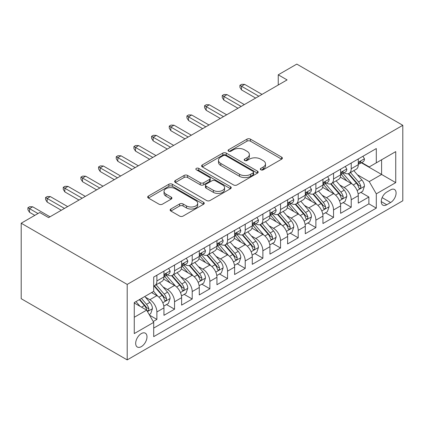 <?xml version="1.0" encoding="UTF-8"?>
<svg xmlns="http://www.w3.org/2000/svg" width="424" height="424" viewBox="0 0 424 424"><rect width="100%" height="100%" fill="white"/><g stroke="black" fill="none" stroke-linecap="round" stroke-linejoin="round"><path stroke-width="0.64" d="M260.808 169.801A1.717 0.991 0 0 0 263.235 169.801L281.663 159.164A2.454 1.415 0 0 0 282.379 158.163A2.454 1.415 0 0 0 281.663 157.161L250.446 139.141A2.454 1.415 0 0 0 246.98 139.141L228.557 149.778A1.717 0.991 0 0 0 228.054 150.478A1.717 0.991 0 0 0 228.557 151.183A1.717 0.991 0 0 0 230.985 151.183L233.37 149.804A7.849 4.532 0 0 1 244.468 149.804L247.065 151.304A7.849 4.532 0 0 1 249.365 154.511A7.849 4.532 0 0 1 247.065 157.712L244.685 159.09A1.717 0.991 0 0 0 244.182 159.79A1.717 0.991 0 0 0 244.685 160.489A1.717 0.991 0 0 0 247.113 160.489L249.492 159.117A7.849 4.532 0 0 1 260.59 159.117L263.193 160.617A7.849 4.532 0 0 1 265.493 163.818A7.849 4.532 0 0 1 263.193 167.024L260.808 168.402A1.717 0.991 0 0 0 260.31 169.102A1.717 0.991 0 0 0 260.808 169.801L260.808 168.402M141.335 346.636A7.992 4.616 120 0 0 146.556 339.592A7.992 4.616 120 0 0 145.331 333.185A7.992 4.616 120 0 0 141.335 333.582A7.992 4.616 120 0 0 136.109 340.626A7.992 4.616 120 0 0 137.334 347.033A7.992 4.616 120 0 0 141.335 346.636M170.851 209.021A2.454 1.415 0 0 0 170.135 210.023A2.454 1.415 0 0 0 170.851 211.025L179.612 216.081A2.454 1.415 0 0 0 183.078 216.081L203.541 204.267A2.454 1.415 0 0 0 204.257 203.266A2.454 1.415 0 0 0 203.541 202.264L172.329 184.244A2.454 1.415 0 0 0 168.858 184.244L148.395 196.058A2.454 1.415 0 0 0 147.679 197.059A2.454 1.415 0 0 0 148.395 198.061L158.974 204.167A2.454 1.415 0 0 0 162.445 204.167L171.201 199.11A2.454 1.415 0 0 0 171.916 198.109A2.454 1.415 0 0 0 171.201 197.107L165.954 194.081A6.561 3.79 0 0 1 164.035 191.404A6.561 3.79 0 0 1 168.084 187.901A6.561 3.79 0 0 1 175.234 188.722L195.782 200.589A6.561 3.79 0 0 1 197.701 203.266A6.561 3.79 0 0 1 193.651 206.764A6.561 3.79 0 0 1 186.502 205.942L183.078 203.965A2.454 1.415 0 0 0 179.612 203.965L170.851 209.021L170.851 211.025M402.8 125.303L296.8 64.104L278.25 74.815L287.085 79.913L48.585 217.607L39.75 212.509L21.2 223.22L127.2 284.419L402.8 125.303L402.8 200.78L127.2 359.897L127.2 284.419M233.539 184.944A2.454 1.415 0 0 0 237.011 184.944L257.474 173.13A2.454 1.415 0 0 0 258.19 172.128A2.454 1.415 0 0 0 257.474 171.126L226.257 153.106A2.454 1.415 0 0 0 222.791 153.106L202.328 164.92A2.454 1.415 0 0 0 201.607 165.922A2.454 1.415 0 0 0 202.328 166.923L233.539 184.944M197.033 170.172A1.717 0.991 0 0 1 198.771 170.416L198.771 168.376L230.508 186.698A2.454 1.415 0 0 1 231.223 187.7A2.454 1.415 0 0 1 230.508 188.701L210.044 200.515A2.454 1.415 0 0 1 206.578 200.515L175.361 182.49L175.361 180.492A2.454 1.415 0 0 0 174.646 181.493A2.454 1.415 0 0 0 175.361 182.49M175.361 180.492L184.117 175.435A2.454 1.415 0 0 1 187.588 175.435L200.245 182.744A2.454 1.415 0 0 0 203.716 182.744L209.525 179.389A2.454 1.415 0 0 0 210.24 178.387A2.454 1.415 0 0 0 209.525 177.386L196.344 169.775A1.717 0.991 0 0 1 195.84 169.075A1.717 0.991 0 0 1 196.9 168.158A1.717 0.991 0 0 1 198.771 168.376M153.212 321.519L156.88 319.404L149.55 315.17M145.379 297.155L149.815 299.72A9.996 5.772 60 0 1 156.88 311.958L163.945 307.877L163.945 315.324L174.545 309.202L166.51 304.565M163.044 286.958L167.48 289.518A9.996 5.772 60 0 1 174.545 301.756L181.615 297.68L181.615 305.126L192.215 299.005L184.175 294.362M180.709 276.755L185.145 279.321A9.996 5.772 60 0 1 192.215 291.558L199.28 287.477L199.28 294.924L209.88 288.802L201.84 284.165M198.379 266.558L202.815 269.118A9.996 5.772 60 0 1 209.88 281.361L216.945 277.28L216.945 284.727L227.545 278.605L219.51 273.962M216.044 256.356L220.48 258.921A9.996 5.772 60 0 1 227.545 271.159L234.615 267.078L234.615 274.524L245.215 268.403L237.175 263.765M233.709 246.159L238.145 248.718A9.996 5.772 60 0 1 245.215 260.961L252.28 256.88L252.28 264.327L262.88 258.205L254.84 253.563M251.379 235.956L255.815 238.521A9.996 5.772 60 0 1 262.88 250.759L269.945 246.678L269.945 254.124L280.545 248.003L272.51 243.365M269.044 225.759L273.48 228.319A9.996 5.772 60 0 1 280.545 240.562L287.615 236.481L287.615 243.927L298.215 237.806L290.175 233.163M286.709 215.562L291.145 218.122A9.996 5.772 60 0 1 298.215 230.359L305.28 226.278L305.28 233.725L315.88 227.608L307.84 222.966M304.379 205.359L308.815 207.919A9.996 5.772 60 0 1 315.88 220.162L322.945 216.081L322.945 223.528L333.545 217.406L325.51 212.763M322.044 195.162L326.48 197.722A9.996 5.772 60 0 1 333.545 209.959L340.615 205.879L340.615 213.325L351.215 207.209L351.215 199.762A9.996 5.772 -120 0 0 344.145 187.519L339.709 184.959M343.175 202.566L351.215 207.209M163.945 307.877A9.996 5.772 -120 0 0 156.88 295.639L151.58 292.576M181.615 297.68A9.996 5.772 -120 0 0 174.545 285.437L163.622 279.13M199.28 287.477A9.996 5.772 -120 0 0 192.215 275.24L181.287 268.933M216.945 277.28A9.996 5.772 -120 0 0 209.88 265.037L198.957 258.73M234.615 267.078A9.996 5.772 -120 0 0 227.545 254.84L216.622 248.533M252.28 256.88A9.996 5.772 -120 0 0 245.215 244.637L234.287 238.33M269.945 246.678A9.996 5.772 -120 0 0 262.88 234.44L251.957 228.133M287.615 236.481A9.996 5.772 -120 0 0 280.545 224.238L269.622 217.931M305.28 226.278A9.996 5.772 -120 0 0 298.215 214.041L287.286 207.733M322.945 216.081A9.996 5.772 -120 0 0 315.88 203.838L304.957 197.531M340.615 205.879A9.996 5.772 -120 0 0 333.545 193.641L322.622 187.334M390.61 189.867L386.725 192.109A7.743 4.473 120 0 0 381.664 198.936A7.743 4.473 120 0 0 382.851 205.142A7.743 4.473 120 0 0 386.725 204.76L390.61 202.513A7.743 4.473 120 0 0 395.671 195.692A7.743 4.473 120 0 0 394.484 189.486A7.743 4.473 120 0 0 390.61 189.867M134.265 317.263L146.635 310.124L153.7 322.362L153.7 336.64L376.3 208.126L376.3 193.842L369.235 181.605L357.379 174.762M153.7 322.362L134.265 333.582L134.265 302.572L153.7 291.352L153.7 277.073L376.3 148.559L376.3 162.837L395.735 151.617L395.735 182.627L376.3 193.842M167.39 274.779L167.48 274.832A9.996 5.772 60 0 0 172.478 275.324L179.543 271.243A9.996 5.772 -120 0 0 181.615 266.67L181.615 260.956M185.055 264.576L185.145 264.629A9.996 5.772 60 0 0 190.143 265.127L197.208 261.046A9.996 5.772 -120 0 0 199.28 256.472L199.28 250.759M202.72 254.379L202.815 254.432A9.996 5.772 60 0 0 207.808 254.925L214.878 250.844A9.996 5.772 -120 0 0 216.945 246.27L216.945 240.556M220.39 244.176L220.48 244.229A9.996 5.772 60 0 0 225.478 244.728L232.543 240.647A9.996 5.772 -120 0 0 234.615 236.073L234.615 230.359M238.055 233.979L238.145 234.032A9.996 5.772 60 0 0 243.143 234.525L250.208 230.444A9.996 5.772 -120 0 0 252.28 225.87L252.28 220.162M255.72 223.777L255.815 223.83A9.996 5.772 60 0 0 260.808 224.328L267.878 220.247A9.996 5.772 -120 0 0 269.945 215.673L269.945 209.959M273.39 213.579L273.48 213.632A9.996 5.772 60 0 0 278.478 214.125L285.543 210.044A9.996 5.772 -120 0 0 287.615 205.47L287.615 199.762M291.055 203.377L291.145 203.43A9.996 5.772 60 0 0 296.143 203.928L303.208 199.847A9.996 5.772 -120 0 0 305.28 195.273L305.28 189.56M308.72 193.18L308.815 193.233A9.996 5.772 60 0 0 313.808 193.726L320.878 189.65A9.996 5.772 -120 0 0 322.945 185.071L322.945 179.363M326.39 182.977L326.48 183.03A9.996 5.772 60 0 0 331.478 183.528L338.543 179.447A9.996 5.772 -120 0 0 340.615 174.874L340.615 169.16M153.7 328.075L368.88 203.838L368.88 197.006L358.28 203.128L358.28 195.681A9.996 5.772 -120 0 0 351.215 183.438L340.286 177.131M344.055 172.78L344.145 172.833A9.996 5.772 -120 0 0 349.143 173.326A9.996 5.772 -120 0 0 351.215 168.752L351.215 163.039M349.143 173.326L356.208 169.25A9.996 5.772 -120 0 0 358.28 164.671L358.28 158.963M156.88 275.24L156.88 280.948A9.996 5.772 60 0 1 154.808 285.527A9.996 5.772 60 0 1 153.7 285.93M154.808 285.527L161.878 281.446A9.996 5.772 -120 0 0 163.945 276.872L163.945 271.159M174.545 265.037L174.545 270.751A9.996 5.772 60 0 1 172.478 275.324M192.215 254.84L192.215 260.548A9.996 5.772 60 0 1 190.143 265.127M209.88 244.637L209.88 250.351A9.996 5.772 60 0 1 207.808 254.925M227.545 234.44L227.545 240.154A9.996 5.772 60 0 1 225.478 244.728M245.215 224.238L245.215 229.951A9.996 5.772 60 0 1 243.143 234.525M262.88 214.041L262.88 219.754A9.996 5.772 60 0 1 260.808 224.328M280.545 203.838L280.545 209.551A9.996 5.772 60 0 1 278.478 214.125M298.215 193.641L298.215 199.354A9.996 5.772 60 0 1 296.143 203.928M315.88 183.438L315.88 189.152A9.996 5.772 60 0 1 313.808 193.726M333.545 173.241L333.545 178.954A9.996 5.772 60 0 1 331.478 183.528M333.545 209.959L333.545 217.406M315.88 220.162L315.88 227.608M298.215 230.359L298.215 237.806M280.545 240.562L280.545 248.003M262.88 250.759L262.88 258.205M245.215 260.961L245.215 268.403M227.545 271.159L227.545 278.605M209.88 281.361L209.88 288.802M192.215 291.558L192.215 299.005M174.545 301.756L174.545 309.202M156.88 311.958L156.88 319.404M146.635 310.124L134.265 302.98M369.235 181.605L381.6 174.465L381.6 159.779L395.735 151.617M361.37 162.784L395.735 182.627M361.72 162.578L369.235 166.918L376.3 162.837M21.2 223.22L21.2 298.697L127.2 359.897M278.25 74.815L278.25 85.012M360.84 192.364L368.88 197.006M368.88 203.838L376.3 208.126M261.497 170.045L263.193 169.065A7.849 4.532 0 0 0 265.493 165.858L265.493 163.818M249.365 154.511L249.365 156.551A7.849 4.532 0 0 1 247.065 159.753L245.369 160.733M281.631 159.186L250.446 141.181A2.454 1.415 0 0 0 246.98 141.181L229.241 151.421M257.437 173.151L226.257 155.147A2.454 1.415 0 0 0 222.791 155.147L202.359 166.945M253.139 172.833A1.717 0.991 0 0 0 253.637 172.128A1.717 0.991 0 0 0 253.139 171.429L225.738 155.608A1.717 0.991 0 0 0 223.31 155.608L220.793 157.06A7.849 4.532 0 0 0 218.498 160.267A7.849 4.532 0 0 0 220.793 163.468L239.523 174.28A7.849 4.532 0 0 0 250.621 174.28L253.139 172.833L253.139 174.868A1.717 0.991 0 0 0 253.637 174.169L253.637 172.128M218.498 160.267L218.498 162.307A7.849 4.532 0 0 0 220.793 165.508L220.793 163.468M253.139 174.868L250.621 176.32A7.849 4.532 0 0 1 239.523 176.32L220.793 165.508M175.393 182.511L184.117 177.476L184.117 175.435M210.24 178.387L210.24 180.428A2.454 1.415 0 0 1 209.525 181.43L203.716 184.785A2.454 1.415 0 0 1 200.245 184.785L187.588 177.476A2.454 1.415 0 0 0 184.117 177.476M198.771 170.416L230.476 188.717M213.383 190.328A6.561 3.79 0 0 0 220.533 191.15A6.561 3.79 0 0 0 224.582 187.647A6.561 3.79 0 0 0 222.658 184.97L215.418 180.788A2.454 1.415 0 0 0 211.952 180.788L206.144 184.143A2.454 1.415 0 0 0 205.423 185.145A2.454 1.415 0 0 0 206.144 186.147L213.383 190.328L213.383 192.364A6.561 3.79 0 0 0 220.533 193.185A6.561 3.79 0 0 0 224.582 189.687L224.582 187.647M205.423 185.145L205.423 187.185A2.454 1.415 0 0 0 206.144 188.187L206.144 186.147M213.383 192.364L206.144 188.187M197.701 203.266L197.701 205.306A6.561 3.79 0 0 1 193.651 208.804A6.561 3.79 0 0 1 186.502 207.983L183.078 206.006A2.454 1.415 0 0 0 179.612 206.006L170.888 211.046M164.035 191.404L164.035 193.445A6.561 3.79 0 0 0 165.954 196.121L165.954 194.081M171.169 199.132L165.954 196.121M203.509 204.288L172.329 186.284A2.454 1.415 0 0 0 168.858 186.284L148.427 198.077M358.132 193.932L362.695 191.293L364.465 186.194A6.62 3.821 -120 0 0 361.884 179.977L353.812 170.633M352.196 184.085L342.968 173.405M346.943 180.979L341.59 174.778A15.863 9.158 -120 0 0 341.097 174.227M348.242 173.686L356.409 183.142A6.62 3.821 60 0 1 358.768 187.7L359.25 188.484L360.146 188.362L360.745 187.631L360.888 186.475A6.62 3.821 -120 0 0 358.529 181.917L350.457 172.568M348.724 173.533L357.496 183.687A3.371 1.945 60 0 1 358.344 185.007L360.888 186.475M362.96 156.26L364.465 158.857A6.62 3.821 60 0 1 363.092 161.788L359.738 163.728A6.62 3.821 -120 0 0 360.888 162.201L360.75 161.613L359.923 161.777L358.768 163.426A6.62 3.821 60 0 1 358.28 164.369M358.503 164.035L358.529 164.035A6.62 3.821 -120 0 0 359.738 163.728M258.815 96.232L241.505 86.236L241.505 89.909L239.915 87.36L239.915 85.319L241.505 86.236L244.685 84.403L261.995 94.398M241.505 89.909L255.635 98.066M239.915 85.319L241.68 84.297L244.685 84.403M340.467 204.13L345.03 201.495L346.795 196.392A6.62 3.821 -120 0 0 344.219 190.18L336.147 180.831M334.531 194.287L325.303 183.608M329.278 191.176L323.925 184.975A15.863 9.158 -120 0 0 323.433 184.424M330.577 183.889L338.739 193.339A6.62 3.821 60 0 1 341.103 197.902L341.585 198.686L342.475 198.559L343.074 197.833L343.223 196.678A6.62 3.821 -120 0 0 340.859 192.114L332.787 182.771M331.059 183.73L339.831 193.89A3.371 1.945 60 0 1 340.679 195.21L343.223 196.678M322.796 214.332L327.365 211.693L329.13 206.594A6.62 3.821 -120 0 0 326.549 200.377L318.477 191.033M316.861 204.485L307.639 193.805M311.614 201.374L306.255 195.178A15.863 9.158 -120 0 0 305.768 194.627M312.912 194.086L321.074 203.541A6.62 3.821 60 0 1 323.433 208.099L323.915 208.884L324.811 208.762L325.409 208.03L325.553 206.875A6.62 3.821 -120 0 0 323.194 202.317L315.122 192.968M313.389 193.932L322.161 204.087A3.371 1.945 60 0 1 323.014 205.407L325.553 206.875M305.132 224.529L309.695 221.895L311.465 216.791A6.62 3.821 -120 0 0 308.884 210.58L300.812 201.23M299.196 214.687L289.968 204.002M293.943 211.576L288.59 205.375A15.863 9.158 -120 0 0 288.097 204.824M295.242 204.288L303.409 213.738A6.62 3.821 60 0 1 305.768 218.302L306.25 219.086L307.146 218.959L307.745 218.233L307.888 217.077A6.62 3.821 -120 0 0 305.529 212.514L297.457 203.17M295.724 204.13L304.496 214.29A3.371 1.945 60 0 1 305.344 215.609L307.888 217.077M287.467 234.732L292.03 232.092L293.795 226.994A6.62 3.821 -120 0 0 291.219 220.777L283.147 211.433M281.531 224.884L272.303 214.205M276.278 221.773L270.925 215.578A15.863 9.158 -120 0 0 270.433 215.026M277.577 214.486L285.739 223.941A6.62 3.821 60 0 1 288.103 228.499L288.585 229.283L289.475 229.156L290.074 228.43L290.223 227.275A6.62 3.821 -120 0 0 287.859 222.717L279.787 213.367M278.059 214.332L286.831 224.487A3.371 1.945 60 0 1 287.679 225.807L290.223 227.275M345.295 166.457L346.795 169.059A6.62 3.821 60 0 1 345.428 171.99L342.067 173.925A6.62 3.821 -120 0 0 343.223 172.398L343.08 171.815L342.253 171.98L341.103 173.623A6.62 3.821 60 0 1 340.615 174.566M340.832 174.238L340.859 174.238A6.62 3.821 -120 0 0 342.067 173.925M241.15 106.435L223.835 96.439L223.835 100.106L222.245 97.557L222.245 95.517L223.835 96.439L227.015 94.6L244.33 104.596M223.835 100.106L237.97 108.268M222.245 95.517L224.015 94.499L227.015 94.6M327.63 176.66L329.13 179.257A6.62 3.821 60 0 1 327.757 182.188L324.402 184.127A6.62 3.821 -120 0 0 325.553 182.601L325.415 182.013L324.588 182.177L323.433 183.825A6.62 3.821 60 0 1 322.945 184.769M323.168 184.435L323.194 184.435A6.62 3.821 -120 0 0 324.402 184.127M223.485 116.632L206.17 106.636L206.17 110.309L204.58 107.76L204.58 105.719L206.17 106.636L209.35 104.802L226.665 114.798M206.17 110.309L220.305 118.466M204.58 105.719L206.345 104.696L209.35 104.802M309.96 186.857L311.465 189.459A6.62 3.821 60 0 1 310.092 192.385L306.738 194.325A6.62 3.821 -120 0 0 307.888 192.798L307.75 192.215L306.923 192.379L305.768 194.022A6.62 3.821 60 0 1 305.28 194.966M305.503 194.637L305.529 194.637A6.62 3.821 -120 0 0 306.738 194.325M205.815 126.829L188.505 116.838L188.505 120.506L186.915 117.957L186.915 115.916L188.505 116.838L191.685 114.999L208.995 124.995M188.505 120.506L202.635 128.668M186.915 115.916L188.68 114.899L191.685 114.999M292.295 197.059L293.795 199.656A6.62 3.821 60 0 1 292.428 202.587L289.067 204.527A6.62 3.821 -120 0 0 290.223 203.001L290.08 202.412L289.253 202.577L288.103 204.225A6.62 3.821 60 0 1 287.615 205.168M287.832 204.834L287.859 204.834A6.62 3.821 -120 0 0 289.067 204.527M188.15 137.032L170.835 127.036L170.835 130.709L169.245 128.159L169.245 126.119L170.835 127.036L174.015 125.202L191.33 135.198M170.835 130.709L184.97 138.865M169.245 126.119L171.015 125.096L174.015 125.202M269.797 244.929L274.365 242.295L276.13 237.191A6.62 3.821 -120 0 0 273.549 230.974L265.477 221.63M263.861 235.087L254.638 224.402M258.613 231.976L253.255 225.775A15.863 9.158 -120 0 0 252.768 225.224M259.912 224.688L268.074 234.138A6.62 3.821 60 0 1 270.433 238.701L270.915 239.486L271.811 239.359L272.409 238.633L272.553 237.477A6.62 3.821 -120 0 0 270.194 232.914L262.122 223.57M260.389 224.529L269.161 234.689A3.371 1.945 60 0 1 270.014 236.009L272.553 237.477M274.63 207.257L276.13 209.859A6.62 3.821 60 0 1 274.757 212.784L271.402 214.724A6.62 3.821 -120 0 0 272.553 213.198L272.415 212.615L271.588 212.779L270.433 214.422A6.62 3.821 60 0 1 269.945 215.366M270.168 215.037L270.194 215.037A6.62 3.821 -120 0 0 271.402 214.724M170.485 147.229L153.17 137.233L153.17 140.906L151.58 138.357L151.58 136.316L153.17 137.233L156.35 135.399L173.665 145.395M153.17 140.906L167.305 149.068M151.58 136.316L153.345 135.298L156.35 135.399M252.132 255.131L256.695 252.492L258.465 247.393A6.62 3.821 -120 0 0 255.884 241.177L247.812 231.833M246.196 245.284L236.968 234.605M240.943 242.173L235.59 235.977A15.863 9.158 -120 0 0 235.097 235.426M242.242 234.885L250.409 244.341A6.62 3.821 60 0 1 252.768 248.899L253.25 249.683L254.146 249.556L254.744 248.83L254.888 247.674A6.62 3.821 -120 0 0 252.529 243.116L244.457 233.767M242.724 234.732L251.496 244.887A3.371 1.945 60 0 1 252.344 246.206L254.888 247.674M234.467 265.329L239.03 262.695L240.795 257.591A6.62 3.821 -120 0 0 238.219 251.374L230.147 242.03M228.531 255.487L219.303 244.802M223.278 252.375L217.925 246.174A15.863 9.158 -120 0 0 217.433 245.623M224.577 245.088L232.739 254.538A6.62 3.821 60 0 1 235.103 259.101L235.585 259.886L236.475 259.758L237.074 259.032L237.223 257.877A6.62 3.821 -120 0 0 234.859 253.314L226.787 243.97M225.059 244.929L233.831 255.089A3.371 1.945 60 0 1 234.679 256.409L237.223 257.877M216.797 275.531L221.365 272.892L223.13 267.793A6.62 3.821 -120 0 0 220.549 261.576L212.477 252.232M210.861 265.684L201.638 255.004M205.614 262.573L200.255 256.377A15.863 9.158 -120 0 0 199.768 255.826M206.912 255.285L215.074 264.74A6.62 3.821 60 0 1 217.433 269.298L217.915 270.083L218.811 269.956L219.409 269.229L219.553 268.074A6.62 3.821 -120 0 0 217.194 263.516L209.122 254.167M207.389 255.131L216.161 265.286A3.371 1.945 60 0 1 217.014 266.606L219.553 268.074M199.132 285.728L203.695 283.094L205.465 277.99A6.62 3.821 -120 0 0 202.884 271.773L194.812 262.43M193.196 275.886L183.968 265.201M187.943 272.775L182.59 266.574A15.863 9.158 -120 0 0 182.097 266.023M189.242 265.482L197.409 274.938A6.62 3.821 60 0 1 199.768 279.501L200.25 280.285L201.146 280.158L201.744 279.432L201.888 278.276A6.62 3.821 -120 0 0 199.529 273.713L191.457 264.369M189.724 265.329L198.496 275.489A3.371 1.945 60 0 1 199.344 276.808L201.888 278.276M181.467 295.925L186.03 293.291L187.795 288.193A6.62 3.821 -120 0 0 185.219 281.976L177.147 272.632M175.531 286.083L166.303 275.404M170.278 282.972L164.925 276.777A15.863 9.158 -120 0 0 164.433 276.22M171.577 275.685L179.739 285.135A6.62 3.821 60 0 1 182.103 289.698L182.585 290.482L183.475 290.355L184.074 289.629L184.223 288.474A6.62 3.821 -120 0 0 181.859 283.916L173.787 274.566M172.059 275.531L180.831 285.686A3.371 1.945 60 0 1 181.679 287.006L184.223 288.474M256.96 217.459L258.465 220.056A6.62 3.821 60 0 1 257.092 222.987L253.738 224.927A6.62 3.821 -120 0 0 254.888 223.4L254.75 222.812L253.923 222.976L252.768 224.625A6.62 3.821 60 0 1 252.28 225.568M252.503 225.234L252.529 225.234A6.62 3.821 -120 0 0 253.738 224.927M152.815 157.431L135.505 147.435L135.505 151.108L133.915 148.559L133.915 146.518L135.505 147.435L138.685 145.602L155.995 155.597M135.505 151.108L149.635 159.265M133.915 146.518L135.68 145.496L138.685 145.602M239.295 227.656L240.795 230.258A6.62 3.821 60 0 1 239.428 233.184L236.067 235.124A6.62 3.821 -120 0 0 237.223 233.598L237.08 233.014L236.253 233.179L235.103 234.822A6.62 3.821 60 0 1 234.615 235.765M234.832 235.437L234.859 235.437A6.62 3.821 -120 0 0 236.067 235.124M135.15 167.628L117.835 157.633L117.835 161.306L116.245 158.756L116.245 156.716L117.835 157.633L121.015 155.799L138.33 165.795M117.835 161.306L131.97 169.468M116.245 156.716L118.015 155.698L121.015 155.799M221.63 237.853L223.13 240.456A6.62 3.821 60 0 1 221.757 243.387L218.402 245.326A6.62 3.821 -120 0 0 219.553 243.8L219.415 243.212L218.588 243.376L217.433 245.024A6.62 3.821 60 0 1 216.945 245.962M217.168 245.634L217.194 245.634A6.62 3.821 -120 0 0 218.402 245.326M117.485 177.831L100.17 167.835L100.17 171.508L98.58 168.959L98.58 166.918L100.17 167.835L103.35 166.001L120.665 175.992M100.17 171.508L114.305 179.665M98.58 166.918L100.345 165.895L103.35 166.001M203.96 248.056L205.465 250.658A6.62 3.821 60 0 1 204.092 253.584L200.738 255.524A6.62 3.821 -120 0 0 201.888 253.997L201.75 253.409L200.923 253.579L199.768 255.222A6.62 3.821 60 0 1 199.28 256.165M199.503 255.836L199.529 255.836A6.62 3.821 -120 0 0 200.738 255.524M99.815 188.028L82.505 178.032L82.505 181.705L80.915 179.156L80.915 177.115L82.505 178.032L85.685 176.198L102.995 186.194M82.505 181.705L96.635 189.867M80.915 177.115L82.68 176.098L85.685 176.198M186.295 258.253L187.795 260.855A6.62 3.821 60 0 1 186.428 263.786L183.067 265.726A6.62 3.821 -120 0 0 184.223 264.2L184.08 263.611L183.253 263.776L182.103 265.424A6.62 3.821 60 0 1 181.615 266.362M181.832 266.034L181.859 266.034A6.62 3.821 -120 0 0 183.067 265.726M82.15 198.231L64.835 188.235L64.835 191.908L63.245 189.358L63.245 187.318L64.835 188.235L68.015 186.396L85.33 196.392M64.835 191.908L78.97 200.064M63.245 187.318L65.015 186.295L68.015 186.396M163.797 306.128L168.365 303.494L170.13 298.39A6.62 3.821 -120 0 0 167.549 292.173L159.477 282.829M157.861 296.286L153.636 291.389M152.613 293.175L151.924 292.38M153.912 285.882L162.074 295.337A6.62 3.821 60 0 1 164.433 299.901L164.915 300.685L165.811 300.558L166.409 299.832L166.553 298.676A6.62 3.821 -120 0 0 164.194 294.113L156.122 284.769M154.389 285.728L163.161 295.888A3.371 1.945 60 0 1 164.014 297.208L166.553 298.676M168.63 268.456L170.13 271.058A6.62 3.821 60 0 1 168.757 273.984L165.402 275.923A6.62 3.821 -120 0 0 166.553 274.397L166.415 273.809L165.588 273.978L164.433 275.621A6.62 3.821 60 0 1 163.945 276.565M164.168 276.236L164.194 276.236A6.62 3.821 -120 0 0 165.402 275.923M64.485 208.428L47.17 198.432L47.17 202.105L45.58 199.556L45.58 197.515L47.17 198.432L50.35 196.598L67.665 206.594M47.17 202.105L61.305 210.267M45.58 197.515L47.345 196.498L50.35 196.598M149.195 314.56L150.695 313.691L152.465 308.593A6.62 3.821 -120 0 0 149.884 302.376L144.801 296.493M140.058 306.324L135.972 301.591M134.943 303.372L134.265 302.588M139.326 299.651L144.409 305.534A6.62 3.821 60 0 1 146.768 310.098L147.25 310.882L148.146 310.755L148.744 310.029L148.888 308.873A6.62 3.821 -120 0 0 146.529 304.315L141.446 298.427M139.734 299.418L145.496 306.086A3.371 1.945 60 0 1 146.344 307.405L148.888 308.873M37.985 213.532L29.505 208.635L29.505 212.307L27.915 209.758L27.915 207.718L29.505 208.635L32.685 206.795L49.995 216.791M29.505 212.307L34.805 215.366M27.915 207.718L29.68 206.695L32.685 206.795M149.815 299.72L156.88 295.639M167.48 289.518L174.545 285.437M185.145 279.321L192.215 275.24M202.815 269.118L209.88 265.037M220.48 258.921L227.545 254.84M238.145 248.718L245.215 244.637M255.815 238.521L262.88 234.44M273.48 228.319L280.545 224.238M291.145 218.122L298.215 214.041M308.815 207.919L315.88 203.838M326.48 197.722L333.545 193.641M344.145 187.519L351.215 183.438M351.215 168.752L358.28 164.671M156.88 280.948L163.945 276.872M174.545 270.751L181.615 266.67M192.215 260.548L199.28 256.472M209.88 250.351L216.945 246.27M227.545 240.154L234.615 236.073M245.215 229.951L252.28 225.87M262.88 219.754L269.945 215.673M280.545 209.551L287.615 205.47M298.215 199.354L305.28 195.273M315.88 189.152L322.945 185.071M333.545 178.954L340.615 174.874M351.215 199.762L358.28 195.681M382.141 197.621L390.61 202.513M381.245 201.596L386.725 204.76M263.193 169.065L263.193 167.024M244.685 160.489L244.685 159.09M247.065 159.753L247.065 157.712M228.557 151.183L228.557 149.778M246.98 141.181L246.98 139.141M250.446 141.181L250.446 139.141M281.663 159.164L281.663 157.161M202.328 166.923L202.328 164.92M222.791 155.147L222.791 153.106M226.257 155.147L226.257 153.106M257.474 173.13L257.474 171.126M239.523 176.32L239.523 174.28M250.621 176.32L250.621 174.28M187.588 177.476L187.588 175.435M200.245 184.785L200.245 182.744M203.716 184.785L203.716 182.744M209.525 181.43L209.525 179.389M230.508 188.701L230.508 186.698M179.612 206.006L179.612 203.965M183.078 206.006L183.078 203.965M186.502 207.983L186.502 205.942M171.201 199.11L171.201 197.107M148.395 198.061L148.395 196.058M168.858 186.284L168.858 184.244M172.329 186.284L172.329 184.244M203.541 204.267L203.541 202.264M357.119 190.535L364.417 186.322M358.529 181.917L361.884 179.977M353.25 184.965L356.409 183.142M364.417 158.783L358.28 162.328M360.034 161.708L360.888 162.201M339.454 200.738L346.752 196.524M340.859 192.114L344.219 190.18M335.585 195.162L338.739 193.339M321.79 210.935L329.088 206.721M323.194 202.317L326.549 200.377M317.915 205.364L321.074 203.541M304.119 221.137L311.417 216.924M305.529 212.514L308.884 210.58M300.25 215.562L303.409 213.738M286.454 231.334L293.752 227.121M287.859 222.717L291.219 220.777M282.585 225.764L285.739 223.941M346.752 168.98L340.615 172.526M342.364 171.906L343.223 172.398M329.088 179.182L322.945 182.728M324.699 182.108L325.553 182.601M311.417 189.38L305.28 192.925M307.034 192.305L307.888 192.798M293.752 199.582L287.615 203.128M289.364 202.508L290.223 203.001M268.789 241.532L276.088 237.323M270.194 232.914L273.549 230.974M264.915 235.961L268.074 234.138M276.088 209.779L269.945 213.325M271.699 212.705L272.553 213.198M251.119 251.734L258.417 247.521M252.529 243.116L255.884 241.177M247.25 246.164L250.409 244.341M233.454 261.931L240.753 257.723M234.859 253.314L238.219 251.374M229.585 256.361L232.739 254.538M215.79 272.134L223.088 267.92M217.194 263.516L220.549 261.576M211.915 266.564L215.074 264.74M198.119 282.331L205.417 278.118M199.529 273.713L202.884 271.773M194.25 276.761L197.409 274.938M180.454 292.534L187.752 288.32M181.859 283.916L185.219 281.976M176.585 286.958L179.739 285.135M258.417 219.982L252.28 223.528M254.034 222.907L254.888 223.4M240.753 230.179L234.615 233.725M236.364 233.105L237.223 233.598M223.088 240.382L216.945 243.927M218.699 243.307L219.553 243.8M205.417 250.579L199.28 254.124M201.034 253.504L201.888 253.997M187.752 260.781L181.615 264.327M183.364 263.707L184.223 264.2M162.79 302.731L170.088 298.517M164.194 294.113L167.549 292.173M158.915 297.16L162.074 295.337M170.088 270.978L163.945 274.524M165.699 273.904L166.553 274.397M147.472 311.576L152.417 308.72M146.529 304.315L149.884 302.376M141.552 307.188L144.409 305.534"/></g></svg>
